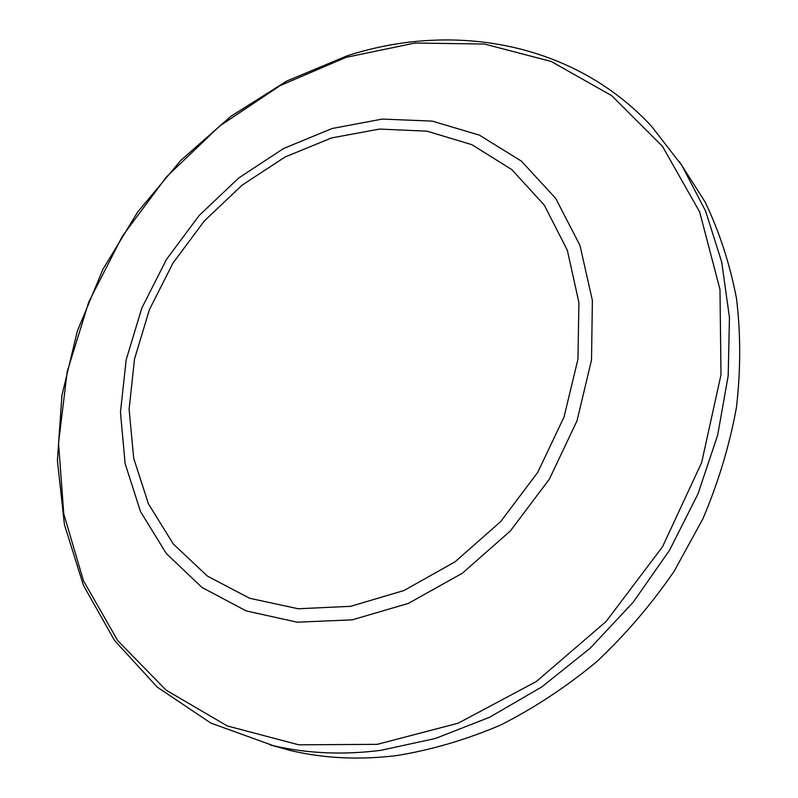 <?xml version="1.0" encoding="UTF-8"?>
<svg xmlns="http://www.w3.org/2000/svg" width="798" height="798" viewBox="0 0 798 798"><rect width="100%" height="100%" fill="white"/><g stroke="black" fill="none" stroke-linecap="round" stroke-linejoin="round"><path stroke-width="1.2" d="M679.317 161.535L705.123 202.004C719.367 231.759 729.821 263.859 736.474 298.282C740.773 333.724 740.753 370.192 736.404 407.698C729.522 445.354 718.34 482.421 702.858 518.909L674.16 571.218C651.477 604.295 625.692 634.43 596.804 661.612C566.51 686.749 534.51 707.866 500.785 724.973C466.521 739.596 432.057 749.761 397.384 755.477C360.417 760.095 325.175 758.529 291.659 750.798L270.163 744.933M331.489 137.944L379.499 129.067L427.07 131.181L471.987 144.717L511.867 169.645L544.386 205.286L567.328 250.283L578.919 302.522L577.942 359.2L564.036 417.005L537.772 472.316L500.655 521.613L455.079 561.802L403.988 590.52L350.631 606.32L298.233 608.764L249.704 598.291L207.45 576.126L173.306 544.007L148.498 503.997L133.705 458.341L129.106 409.294L134.513 359.02L149.416 309.604L173.026 262.981L204.358 220.926L242.183 185.096L285.095 156.997L331.489 137.944M332.068 128.508L382.312 119.072L432.197 121.116L479.369 135.121L521.353 161.086L555.677 198.343L579.996 245.515L592.375 300.377L591.518 360.008L576.994 420.865L549.383 479.119L510.301 531.029L462.261 573.283L408.426 603.388L352.267 619.837L297.195 622.181L246.263 610.949L202.014 587.458L166.343 553.583L140.488 511.528L125.136 463.638L120.448 412.277L126.194 359.708L141.825 308.068L166.513 259.36L199.241 215.42L238.742 177.964L283.569 148.528L332.068 128.508M273.594 745.751L210.832 723.078L157.266 687.138L114.493 640.385L83.441 585.383L64.448 524.675L57.406 460.626L61.915 395.419L77.346 331.05L102.912 269.325L137.725 211.939L180.757 160.448L230.871 116.338L286.771 81.027L347 55.87C452.895 21.406 573.423 42.005 651.577 126.303L681.901 165.505L705.622 211.111L721.741 262.203L729.452 317.584L728.185 375.798L717.661 435.169L697.981 493.912L669.582 550.171L633.283 602.131L590.231 648.166L541.822 686.888L489.653 717.232L435.379 738.489L380.676 750.349C343.19 755.098 307.499 753.561 273.594 745.751L291.659 750.798M346.023 57.366L415.02 43.032L484.436 44.04L551.169 61.446L611.757 95.7L662.48 146.373L699.656 211.909L719.976 289.445L721.003 374.771L701.651 462.551L662.53 546.79L606.071 621.522L536.246 681.582L458.142 723.197L377.245 744.344L298.791 744.813L227.27 725.941L166.144 690.18L117.755 640.654L83.461 580.754L63.77 513.862L58.543 443.169L67.202 371.599L88.857 301.804L122.383 236.168L166.463 176.907L219.61 126.064L280.118 85.615L346.023 57.366"/></g></svg>
